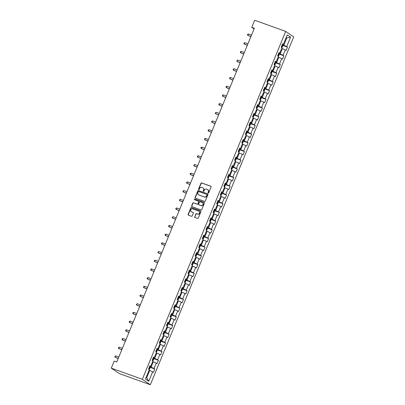 <?xml version="1.0" encoding="UTF-8"?>
<svg xmlns="http://www.w3.org/2000/svg" width="405" height="405" viewBox="0 0 405 405"><rect width="100%" height="100%" fill="white"/><g stroke="black" fill="none" stroke-linecap="round" stroke-linejoin="round"><path stroke-width="0.61" d="M208.185 193.023A0.415 0.375 -55.8 0 0 208.696 192.765L211.096 186.953A0.597 0.537 -55.8 0 0 210.813 186.219L201.675 182.928A0.597 0.537 -55.8 0 0 200.941 183.293L198.541 189.11A0.415 0.375 -55.8 0 0 198.739 189.621A0.415 0.375 -55.8 0 0 199.255 189.368L199.564 188.614A1.903 1.716 -55.8 0 1 201.913 187.449L202.672 187.723A1.903 1.716 -55.8 0 1 203.573 190.056L203.264 190.811A0.415 0.375 -55.8 0 0 203.462 191.322A0.415 0.375 -55.8 0 0 203.973 191.069L204.287 190.315A1.903 1.716 -55.8 0 1 206.631 189.15L207.395 189.424A1.903 1.716 -55.8 0 1 208.297 191.757L207.988 192.512A0.415 0.375 -55.8 0 0 208.185 193.023M194.689 216.781A0.597 0.537 -55.8 0 0 194.972 217.51L197.534 218.437A0.597 0.537 -55.8 0 0 198.268 218.072L200.931 211.612A0.597 0.537 -55.8 0 0 200.647 210.883L191.509 207.593A0.597 0.537 -55.8 0 0 190.775 207.957L188.112 214.417A0.597 0.537 -55.8 0 0 188.396 215.146L191.494 216.26A0.597 0.537 -55.8 0 0 192.228 215.895L193.367 213.131A0.597 0.537 -55.8 0 0 193.084 212.402L191.55 211.85A1.59 1.433 -55.8 0 1 190.871 209.734A1.59 1.433 -55.8 0 1 192.755 208.919L198.769 211.086A1.59 1.433 -55.8 0 1 199.447 213.202A1.59 1.433 -55.8 0 1 197.564 214.012L196.562 213.653A0.597 0.537 -55.8 0 0 195.828 214.017L194.906 216.928A0.597 0.537 -55.8 0 0 194.982 217.515M285.702 31.423L254.669 20.25L251.748 27.332L254.335 28.264L116.787 361.984L114.2 361.052L111.279 368.135L142.312 379.308L285.702 31.423L293.721 36.865L150.331 384.75L142.312 379.308M204.55 201.412A0.597 0.537 -55.8 0 0 205.284 201.047L207.947 194.587A0.597 0.537 -55.8 0 0 207.664 193.858L198.526 190.568A0.597 0.537 -55.8 0 0 197.792 190.932L195.129 197.392A0.597 0.537 -55.8 0 0 195.412 198.121L204.55 201.412M204.439 203.097L201.776 209.557A0.597 0.537 -55.8 0 1 201.042 209.922L191.904 206.631A0.597 0.537 -55.8 0 1 191.621 205.902L192.76 203.138A0.597 0.537 -55.8 0 1 193.494 202.773L197.2 204.11A0.597 0.537 -55.8 0 0 197.934 203.745L198.688 201.908A0.597 0.537 -55.8 0 0 198.41 201.179L194.552 199.792A0.415 0.375 -55.8 0 1 194.37 199.235A0.415 0.375 -55.8 0 1 194.866 199.022L204.155 202.368A0.597 0.537 -55.8 0 1 204.439 203.097M154.806 369.016L154.016 368.479L156.224 363.128L157.013 363.665L158.39 360.318L157.601 359.782L159.808 354.426L160.598 354.962L161.98 351.616L161.185 351.079L163.392 345.728L164.187 346.265L165.564 342.919L164.774 342.382L166.981 337.026L167.771 337.562L169.148 334.216L168.358 333.679L170.566 328.328L171.356 328.865L172.738 325.519L171.943 324.982L174.15 319.626L174.94 320.163L176.322 316.816L175.532 316.28L177.739 310.929L178.529 311.465L179.906 308.119L179.116 307.582L181.324 302.226L182.113 302.763L183.495 299.417L182.701 298.88L184.908 293.529L185.698 294.065L187.08 290.719L186.29 290.183L188.492 284.826L189.287 285.363L190.664 282.017L189.874 281.48L192.081 276.129L192.871 276.666L194.248 273.319L193.458 272.783L195.666 267.427L196.455 267.963L197.837 264.617L197.048 264.08L199.25 258.729L200.045 259.266L201.422 255.919L200.632 255.383L202.839 250.027L203.629 250.563L205.006 247.217L204.216 246.68L206.423 241.329L207.213 241.866L208.595 238.52L207.8 237.983L210.008 232.627L210.802 233.164L212.179 229.817L211.39 229.281L213.597 223.93L214.387 224.466L215.764 221.12L214.974 220.583L217.181 215.227L217.971 215.764L219.353 212.417L218.558 211.881L220.765 206.53L221.56 207.066L222.937 203.72L222.148 203.183L224.355 197.827L225.145 198.364L226.522 195.018L225.732 194.481L227.939 189.13L228.729 189.667L230.111 186.32L229.316 185.784L231.523 180.427L232.318 180.964L233.695 177.618L232.905 177.081L235.113 171.73L235.902 172.267L237.279 168.92L236.49 168.384L238.697 163.028L239.487 163.564L240.869 160.218L240.074 159.681L242.281 154.33L243.071 154.867L244.453 151.521L243.663 150.984L245.87 145.628L246.66 146.165L248.037 142.818L247.247 142.282L249.455 136.93L250.244 137.467L251.626 134.121L250.832 133.584L253.039 128.228L253.829 128.765L255.211 125.418L254.421 124.882L256.623 119.531L257.418 120.067L258.795 116.721L258.005 116.184L260.212 110.828L261.002 111.365L262.379 108.019L261.589 107.482L263.797 102.131L264.587 102.668L265.969 99.321L265.179 98.785L267.381 93.428L268.176 93.965L269.553 90.619L268.763 90.082L270.97 84.731L271.76 85.268L273.137 81.921L272.347 81.385L274.555 76.029L275.344 76.565L276.726 73.219L275.932 72.682L278.139 67.331L278.934 67.868L280.311 64.522L279.521 63.985L281.728 58.629L282.518 59.165L283.895 55.819L283.105 55.282L285.312 49.931L286.102 50.468L287.484 47.122L286.689 46.585L290.598 37.103L287.307 34.865L283.399 44.347L282.609 43.811L281.227 47.157L282.017 47.694L279.815 53.05L279.02 52.513L277.643 55.86L278.432 56.396L276.225 61.747L275.435 61.211L274.058 64.557L274.848 65.094L272.641 70.45L271.851 69.913L270.469 73.259L271.259 73.796L269.057 79.147L268.262 78.611L266.885 81.957L267.675 82.493L265.467 87.85L264.678 87.313L263.301 90.659L264.09 91.196L261.883 96.547L261.093 96.01L259.711 99.357L260.506 99.893L258.299 105.249L257.504 104.713L256.127 108.059L256.917 108.596L254.71 113.947L253.92 113.41L252.543 116.756L253.333 117.293L251.125 122.649L250.336 122.113L248.953 125.459L249.748 125.995L247.541 131.347L246.746 130.81L245.369 134.156L246.159 134.693L243.952 140.049L243.162 139.512L241.785 142.859L242.575 143.395L240.368 148.746L239.578 148.21L238.196 151.556L238.99 152.093L236.783 157.449L235.988 156.912L234.611 160.258L235.401 160.795L233.194 166.146L232.404 165.61L231.027 168.956L231.817 169.493L229.61 174.849L228.82 174.312L227.438 177.658L228.233 178.195L226.025 183.546L225.236 183.009L223.854 186.356L224.643 186.892L222.436 192.248L221.646 191.712L220.269 195.058L221.059 195.595L218.852 200.946L218.062 200.409L216.68 203.756L217.475 204.292L215.268 209.648L214.478 209.112L213.096 212.458L213.886 212.995L211.683 218.346L210.889 217.809L209.512 221.155L210.301 221.692L208.094 227.048L207.304 226.511L205.927 229.858L206.717 230.394L204.51 235.745L203.72 235.209L202.338 238.555L203.128 239.092L200.926 244.448L200.131 243.911L198.754 247.258L199.543 247.794L197.336 253.145L196.547 252.609L195.169 255.955L195.959 256.492L193.752 261.848L192.962 261.311L191.58 264.657L192.375 265.194L190.168 270.545L189.373 270.008L187.996 273.355L188.786 273.891L186.578 279.248L185.789 278.711L184.412 282.057L185.201 282.594L182.994 287.945L182.204 287.408L180.822 290.755L181.617 291.291L179.41 296.647L178.615 296.111L177.238 299.457L178.028 299.994L175.821 305.345L175.031 304.808L173.654 308.154L174.444 308.691L172.236 314.047L171.447 313.51L170.065 316.857L170.859 317.393L168.652 322.744L167.862 322.208L166.48 325.554L167.27 326.091L165.063 331.447L164.273 330.91L162.896 334.257L163.686 334.793L161.479 340.144L160.689 339.608L159.307 342.954L160.102 343.491L157.894 348.847L157.105 348.31L155.722 351.656L156.512 352.193L154.305 357.544L153.515 357.007L152.138 360.354L152.928 360.89L150.721 366.247L149.931 365.71L148.554 369.056L149.344 369.593L145.435 379.07L148.726 381.308L152.634 371.825L153.429 372.362L154.806 369.016L149.794 367.214M152.65 361.564L153.287 361.792L151.08 367.148L149.561 366.601M151.08 367.148L154.016 368.479M153.287 361.792L156.224 363.128M150.721 366.247L149.759 366.12M156.239 352.866L156.872 353.094L154.664 358.445L153.151 357.899M154.664 358.445L157.601 359.782M156.872 353.094L159.808 354.426M154.305 357.544L153.348 357.418M159.823 344.164L160.456 344.392L158.254 349.748L156.735 349.201M158.254 349.748L161.185 351.079M160.456 344.392L163.392 345.728M157.894 348.847L156.932 348.72M163.407 335.467L164.045 335.694L161.838 341.045L160.319 340.499M161.838 341.045L164.774 342.382M164.045 335.694L166.981 337.026M161.479 340.144L160.517 340.018M166.992 326.764L167.63 326.992L165.422 332.348L163.909 331.801M165.422 332.348L168.358 333.679M167.63 326.992L170.566 328.328M165.063 331.447L164.106 331.32M170.581 318.067L171.214 318.295L169.006 323.646L167.493 323.099M169.006 323.646L171.943 324.982M171.214 318.295L174.15 319.626M168.652 322.744L167.69 322.618M174.165 309.364L174.803 309.592L172.596 314.948L171.077 314.401M172.596 314.948L175.532 316.28M174.803 309.592L177.739 310.929M172.236 314.047L171.274 313.921M177.749 300.667L178.387 300.895L176.18 306.246L174.661 305.699M176.18 306.246L179.116 307.582M178.387 300.895L181.324 302.226M175.821 305.345L174.864 305.218M181.339 291.964L181.972 292.192L179.764 297.548L178.251 297.002M179.764 297.548L182.701 298.88M181.972 292.192L184.908 293.529M179.41 296.647L178.448 296.521M184.923 283.267L185.561 283.495L183.354 288.846L181.835 288.299M183.354 288.846L186.29 290.183M185.561 283.495L188.492 284.826M182.994 287.945L182.032 287.818M188.507 274.565L189.145 274.792L186.938 280.149L185.419 279.602M186.938 280.149L189.874 281.48M189.145 274.792L192.081 276.129M186.578 279.248L185.622 279.121M192.097 265.867L192.729 266.095L190.522 271.446L189.008 270.899M190.522 271.446L193.458 272.783M192.729 266.095L195.666 267.427M190.168 270.545L189.206 270.418M195.681 257.165L196.319 257.393L194.111 262.749L192.593 262.202M194.111 262.749L197.048 264.08M196.319 257.393L199.25 258.729M193.752 261.848L192.79 261.721M199.265 248.468L199.903 248.695L197.696 254.046L196.177 253.5M197.696 254.046L200.632 255.383M199.903 248.695L202.839 250.027M197.336 253.145L196.379 253.019M202.854 239.765L203.487 239.993L201.28 245.349L199.766 244.802M201.28 245.349L204.216 246.68M203.487 239.993L206.423 241.329M200.926 244.448L199.964 244.321M206.439 231.068L207.071 231.295L204.869 236.647L203.35 236.1M204.869 236.647L207.8 237.983M207.071 231.295L210.008 232.627M204.51 235.745L203.548 235.619M210.023 222.365L210.661 222.593L208.453 227.949L206.935 227.402M208.453 227.949L211.39 229.281M210.661 222.593L213.597 223.93M208.094 227.048L207.132 226.921M213.612 213.668L214.245 213.896L212.038 219.247L210.524 218.7M212.038 219.247L214.974 220.583M214.245 213.896L217.181 215.227M211.683 218.346L210.721 218.219M217.196 204.965L217.829 205.193L215.627 210.549L214.108 210.003M215.627 210.549L218.558 211.881M217.829 205.193L220.765 206.53M215.268 209.648L214.306 209.522M220.781 196.268L221.419 196.496L219.211 201.847L217.693 201.3M219.211 201.847L222.148 203.183M221.419 196.496L224.355 197.827M218.852 200.946L217.89 200.819M224.37 187.566L225.003 187.793L222.796 193.15L221.282 192.603M222.796 193.15L225.732 194.481M225.003 187.793L227.939 189.13M222.436 192.248L221.479 192.122M227.954 178.868L228.587 179.096L226.385 184.447L224.866 183.9M226.385 184.447L229.316 185.784M228.587 179.096L231.523 180.427M226.025 183.546L225.064 183.419M231.538 170.166L232.176 170.394L229.969 175.75L228.45 175.203M229.969 175.75L232.905 177.081M232.176 170.394L235.113 171.73M229.61 174.849L228.648 174.722M235.123 161.468L235.761 161.696L233.553 167.047L232.04 166.501M233.553 167.047L236.49 168.384M235.761 161.696L238.697 163.028M233.194 166.146L232.237 166.02M238.712 152.766L239.345 152.994L237.138 158.35L235.624 157.803M237.138 158.35L240.074 159.681M239.345 152.994L242.281 154.33M236.783 157.449L235.821 157.322M242.296 144.069L242.934 144.296L240.727 149.648L239.208 149.101M240.727 149.648L243.663 150.984M242.934 144.296L245.87 145.628M240.368 148.746L239.406 148.62M245.881 135.366L246.518 135.594L244.311 140.95L242.792 140.403M244.311 140.95L247.247 142.282M246.518 135.594L249.455 136.93M243.952 140.049L242.995 139.922M249.47 126.669L250.103 126.897L247.895 132.248L246.382 131.701M247.895 132.248L250.832 133.584M250.103 126.897L253.039 128.228M247.541 131.347L246.579 131.22M253.054 117.966L253.692 118.194L251.485 123.55L249.966 123.004M251.485 123.55L254.421 124.882M253.692 118.194L256.623 119.531M251.125 122.649L250.163 122.523M256.638 109.269L257.276 109.497L255.069 114.848L253.55 114.301M255.069 114.848L258.005 116.184M257.276 109.497L260.212 110.828M254.71 113.947L253.753 113.82M260.228 100.567L260.861 100.794L258.653 106.15L257.14 105.604M258.653 106.15L261.589 107.482M260.861 100.794L263.797 102.131M258.299 105.249L257.337 105.123M263.812 91.869L264.45 92.097L262.243 97.448L260.724 96.901M262.243 97.448L265.179 98.785M264.45 92.097L267.381 93.428M261.883 96.547L260.921 96.42M267.396 83.167L268.034 83.395L265.827 88.751L264.308 88.204M265.827 88.751L268.763 90.082M268.034 83.395L270.97 84.731M265.467 87.85L264.511 87.723M270.986 74.469L271.618 74.697L269.411 80.048L267.897 79.501M269.411 80.048L272.347 81.385M271.618 74.697L274.555 76.029M269.057 79.147L268.095 79.021M274.57 65.767L275.203 65.995L273 71.351L271.482 70.804M273 71.351L275.932 72.682M275.203 65.995L278.139 67.331M272.641 70.45L271.679 70.323M278.154 57.07L278.792 57.297L276.585 62.648L275.066 62.102M276.585 62.648L279.521 63.985M278.792 57.297L281.728 58.629M276.225 61.747L275.263 61.621M281.743 48.367L282.376 48.595L280.169 53.951L278.655 53.404M280.169 53.951L283.105 55.282M282.376 48.595L285.312 49.931M279.815 53.05L278.853 52.923M286.107 37.771L286.745 37.999L283.758 45.249L282.239 44.702M283.758 45.249L286.689 46.585M286.173 37.614L286.745 37.999L290.598 37.103M283.399 44.347L282.437 44.221M111.279 368.135L119.298 373.577L150.331 384.75M251.748 27.332L254.072 28.907M146.144 377.354L146.711 377.743L149.698 370.494L149.065 370.266M146.711 377.743L148.726 381.308M149.698 370.494L152.634 371.825M282.472 45.314L287.484 47.122M278.883 54.017L283.895 55.819M275.299 62.714L280.311 64.522M271.714 71.417L276.726 73.219M268.125 80.114L273.137 81.921M264.541 88.816L269.553 90.619M260.957 97.514L265.969 99.321M257.372 106.216L262.379 108.019M253.783 114.914L258.795 116.721M250.199 123.616L255.211 125.418M246.615 132.314L251.626 134.121M243.025 141.016L248.037 142.818M239.441 149.713L244.453 151.521M235.857 158.416L240.869 160.218M232.267 167.113L237.279 168.92M228.683 175.816L233.695 177.618M225.099 184.513L230.111 186.32M221.51 193.215L226.522 195.018M217.925 201.913L222.937 203.72M214.341 210.615L219.353 212.417M210.752 219.313L215.764 221.12M207.168 228.015L212.179 229.817M203.583 236.712L208.595 238.52M199.994 245.415L205.006 247.217M196.41 254.112L201.422 255.919M192.826 262.815L197.837 264.617M189.241 271.512L194.248 273.319M185.652 280.214L190.664 282.017M182.068 288.912L187.08 290.719M178.483 297.614L183.495 299.417M174.894 306.312L179.906 308.119M171.31 315.014L176.322 316.816M167.726 323.711L172.738 325.519M164.136 332.414L169.148 334.216M160.552 341.111L165.564 342.919M156.968 349.814L161.98 351.616M153.379 358.511L158.39 360.318M208.231 193.038A0.415 0.375 -55.8 0 1 208.2 192.659L208.514 191.904A1.903 1.716 -55.8 0 0 207.846 189.677M203.123 187.976A1.903 1.716 -55.8 0 1 203.791 190.203L203.482 190.957A0.415 0.375 -55.8 0 0 203.507 191.337M211.02 186.366L201.892 183.075A0.597 0.537 -55.8 0 0 201.158 183.44L198.759 189.256A0.415 0.375 -55.8 0 0 198.789 189.636M207.664 193.858L198.744 190.715A0.597 0.537 -55.8 0 0 198.01 191.079L195.347 197.539A0.597 0.537 -55.8 0 0 195.423 198.126M206.985 194.932A0.415 0.375 -55.8 0 0 206.788 194.42L198.769 191.535A0.415 0.375 -55.8 0 0 198.258 191.788L197.929 192.583A1.903 1.716 -55.8 0 0 198.83 194.921L204.312 196.896A1.903 1.716 -55.8 0 0 206.661 195.726L206.985 194.932L207.203 195.078A0.415 0.375 -55.8 0 0 207.006 194.567M198.597 194.81A1.903 1.716 -55.8 0 0 199.047 195.068L198.83 194.921M207.203 195.078L206.879 195.873A1.903 1.716 -55.8 0 1 204.53 197.043L199.047 195.068M198.622 201.326A0.597 0.537 -55.8 0 1 198.906 202.06L198.151 203.892A0.597 0.537 -55.8 0 1 197.417 204.257L193.711 202.92A0.597 0.537 -55.8 0 0 192.977 203.285L191.838 206.049A0.597 0.537 -55.8 0 0 191.914 206.636M204.363 202.515L195.083 199.169A0.415 0.375 -55.8 0 0 194.597 199.807M201.047 205.492A1.59 1.433 -55.8 0 0 202.546 202.713A1.59 1.433 -55.8 0 0 202.252 202.566L200.136 201.801A0.597 0.537 -55.8 0 0 199.402 202.166L198.647 203.998A0.597 0.537 -55.8 0 0 198.926 204.727L201.265 205.639A1.59 1.433 -55.8 0 0 202.647 202.789M201.265 205.639L199.144 204.879M199.164 211.314A1.59 1.433 -55.8 0 1 197.782 214.164L196.779 213.799A0.597 0.537 -55.8 0 0 196.045 214.164L194.906 216.928M191.368 211.769A1.59 1.433 -55.8 0 0 191.762 211.997L191.55 211.85M193.084 212.402L191.762 211.997M200.855 211.025L191.727 207.74A0.597 0.537 -55.8 0 0 190.993 208.104L188.33 214.564A0.597 0.537 -55.8 0 0 188.406 215.151M281.941 47.881L282.695 46.18L282.077 45.097M251.51 35.119L248.407 34L247.835 35.392L250.872 36.663M281.364 46.828L281.642 46.155M248.407 34L247.723 34.283L247.495 34.845L247.835 35.392L250.938 36.511M278.356 56.578L279.111 54.883L278.493 53.799M247.926 43.816L244.822 42.697L244.245 44.094L247.288 45.36M277.779 55.526L278.053 54.857M244.822 42.697L244.139 42.986L243.911 43.543L244.245 44.094L247.349 45.208M274.772 65.281L275.522 63.58L274.904 62.497M244.342 52.518L241.238 51.4L240.661 52.792L243.704 54.062M274.19 64.228L274.468 63.555M241.238 51.4L240.555 51.683L240.322 52.245L240.661 52.792L243.764 53.911M271.183 73.978L271.937 72.282L271.32 71.199M240.752 61.216L237.649 60.097L237.077 61.494L240.114 62.76M270.606 72.925L270.884 72.257M237.649 60.097L236.738 60.942L237.077 61.494L240.18 62.608M267.599 82.681L268.353 80.98L267.735 79.896M237.168 69.918L234.065 68.799L233.488 70.192L236.53 71.462M268.156 80.149L267.295 82.235M267.022 81.628L267.295 80.959M234.065 68.799L233.381 69.083L233.153 69.645L233.488 70.192L236.591 71.31M264.014 91.378L264.769 89.682L264.146 88.599M233.584 78.616L230.48 77.497L229.903 78.894L232.946 80.16M263.437 90.325L263.711 89.657M230.48 77.497L229.797 77.785L229.569 78.342L229.903 78.894L233.007 80.008M260.425 100.081L261.179 98.38L260.562 97.296M229.994 87.318L226.891 86.199L226.319 87.591L229.362 88.862M259.848 99.028L260.126 98.359M226.891 86.199L226.213 86.483L225.98 87.045L226.319 87.591L229.422 88.71M256.841 108.778L257.595 107.082L256.978 105.999M226.41 96.015L223.307 94.897L222.735 96.294L225.772 97.559M256.264 107.725L256.537 107.057M223.307 94.897L222.623 95.185L222.396 95.742L222.735 96.294L225.833 97.408M253.257 117.48L254.011 115.779L253.388 114.696M222.826 104.718L219.723 103.599L219.145 104.991L222.188 106.262M252.679 116.427L252.953 115.759M219.723 103.599L219.039 103.882L218.811 104.444L219.145 104.991L222.249 106.11M249.667 126.178L250.422 124.482L249.804 123.398M219.237 113.415L216.133 112.296L215.561 113.694L218.604 114.959M249.09 125.125L249.369 124.456M216.133 112.296L215.222 113.142L215.561 113.694L218.665 114.807M246.083 134.88L246.837 133.179L246.22 132.096M215.652 122.118L212.549 120.999L211.977 122.391L215.014 123.662M245.506 133.827L245.779 133.159M212.549 120.999L211.866 121.282L211.638 121.844L211.977 122.391L215.075 123.51M242.499 143.578L243.253 141.882L242.63 140.798M212.068 130.815L208.965 129.696L208.388 131.093L211.43 132.359M241.922 142.525L242.195 141.856M208.965 129.696L208.281 129.985L208.054 130.542L208.388 131.093L211.491 132.207M238.915 152.28L239.664 150.579L239.046 149.496M208.479 139.517L205.375 138.399L204.803 139.791L207.846 141.061M238.332 151.227L238.611 150.559M205.375 138.399L204.697 138.682L204.464 139.244L204.803 139.791L207.907 140.91M235.325 160.977L236.08 159.281L235.462 158.198M204.895 148.215L201.791 147.096L201.219 148.493L204.257 149.759M234.748 159.924L235.022 159.256M201.791 147.096L201.108 147.385L200.88 147.941L201.219 148.493L204.322 149.607M231.741 169.68L232.495 167.979L231.873 166.895M201.31 156.917L198.207 155.798L197.63 157.191L200.672 158.461M232.293 167.149L231.437 169.234M231.164 168.627L231.437 167.959M198.207 155.798L197.524 156.082L197.296 156.644L197.63 157.191L200.733 158.309M228.157 178.377L228.906 176.681L228.288 175.598M197.721 165.615L194.623 164.496L194.046 165.893L197.088 167.159M227.575 177.324L227.853 176.656M194.623 164.496L193.706 165.341L194.046 165.893L197.149 167.007M224.567 187.08L225.322 185.379L224.704 184.295M194.137 174.317L191.033 173.198L190.461 174.59L193.499 175.861M223.99 186.027L224.269 185.358M191.033 173.198L190.35 173.482L190.122 174.044L190.461 174.59L193.565 175.709M220.983 195.777L221.737 194.081L221.115 192.998M190.552 183.014L187.449 181.896L186.872 183.293L189.915 184.558M220.406 194.724L220.679 194.056M187.449 181.896L186.766 182.184L186.538 182.741L186.872 183.293L189.975 184.407M217.399 204.479L218.148 202.778L217.531 201.695M186.963 191.717L183.865 190.598L183.288 191.99L186.33 193.261M216.817 203.426L217.095 202.758M183.865 190.598L183.181 190.882L182.949 191.444L183.288 191.99L186.391 193.109M213.81 213.177L214.564 211.481L213.946 210.398M183.379 200.414L180.276 199.295L179.704 200.693L182.741 201.958M213.232 212.124L213.511 211.456M180.276 199.295L179.364 200.141L179.704 200.693L182.807 201.806M210.225 221.879L210.98 220.178L210.362 219.095M179.795 209.117L176.691 207.998L176.114 209.39L179.157 210.661M209.648 220.826L209.922 220.158M176.691 207.998L176.008 208.281L175.78 208.843L176.114 209.39L179.218 210.509M206.641 230.577L207.39 228.881L206.773 227.797M176.21 217.814L173.107 216.695L172.53 218.093L175.573 219.358M206.059 229.524L206.337 228.855M173.107 216.695L172.191 217.541L172.53 218.093L175.633 219.206M203.052 239.279L203.806 237.578L203.189 236.495M172.621 226.516L169.518 225.398L168.946 226.79L171.983 228.061M202.475 238.226L202.753 237.558M169.518 225.398L168.839 225.681L168.607 226.243L168.946 226.79L172.049 227.909M199.468 247.976L200.222 246.28L199.604 245.197M169.037 235.214L165.934 234.095L165.361 235.492L168.399 236.758M198.89 246.923L199.164 246.255M165.934 234.095L165.25 234.384L165.022 234.94L165.361 235.492L168.46 236.606M195.883 256.679L196.638 254.978L196.015 253.894M165.453 243.916L162.349 242.798L161.772 244.19L164.815 245.46M196.435 254.148L195.58 256.233M195.306 255.626L195.58 254.958M162.349 242.798L161.666 243.081L161.438 243.643L161.772 244.19L164.875 245.308M192.294 265.376L193.048 263.68L192.431 262.597M161.863 252.614L158.76 251.495L158.188 252.892L161.231 254.158M191.717 264.323L191.995 263.655M158.76 251.495L157.849 252.34L158.188 252.892L161.291 254.006M188.71 274.079L189.464 272.378L188.846 271.294M158.279 261.316L155.176 260.197L154.604 261.589L157.641 262.86M188.133 273.026L188.406 272.357M155.176 260.197L154.492 260.481L154.264 261.043L154.604 261.589L157.702 262.708M185.125 282.776L185.88 281.08L185.257 279.997M154.695 270.014L151.591 268.895L151.014 270.292L154.057 271.558M184.548 281.723L184.822 281.055M151.591 268.895L150.908 269.183L150.68 269.74L151.014 270.292L154.118 271.406M181.536 291.478L182.29 289.777L181.673 288.694M151.106 278.716L148.002 277.597L147.43 278.989L150.473 280.26M180.959 290.425L181.237 289.757M148.002 277.597L147.324 277.881L147.091 278.443L147.43 278.989L150.533 280.108M177.952 300.176L178.706 298.48L178.089 297.397M147.521 287.413L144.418 286.294L143.846 287.692L146.883 288.957M177.375 299.123L177.648 298.455M144.418 286.294L143.734 286.583L143.507 287.14L143.846 287.692L146.944 288.805M174.368 308.878L175.122 307.177L174.499 306.094M143.937 296.116L140.834 294.997L140.257 296.389L143.299 297.66M173.791 307.825L174.064 307.157M140.834 294.997L140.15 295.28L139.922 295.842L140.257 296.389L143.36 297.508M170.783 317.576L171.533 315.88L170.915 314.796M140.348 304.813L137.244 303.694L136.672 305.092L139.715 306.357M170.201 316.523L170.48 315.854M137.244 303.694L136.333 304.54L136.672 305.092L139.776 306.205M167.194 326.278L167.948 324.577L167.331 323.494M136.763 313.516L133.66 312.397L133.088 313.789L136.126 315.06M166.617 325.225L166.89 324.557M133.66 312.397L132.977 312.68L132.749 313.242L133.088 313.789L136.191 314.908M163.61 334.975L164.364 333.28L163.742 332.196M133.179 322.213L130.076 321.094L129.499 322.491L132.541 323.757M163.033 333.923L163.306 333.254M130.076 321.094L129.392 321.383L129.165 321.94L129.499 322.491L132.602 323.605M160.026 343.678L160.775 341.977L160.157 340.894M129.59 330.915L126.492 329.797L125.914 331.189L128.957 332.459M160.577 341.147L159.717 343.232M159.443 342.625L159.722 341.957M126.492 329.797L125.808 330.08L125.575 330.642L125.914 331.189L129.018 332.308M156.436 352.375L157.191 350.679L156.573 349.596M126.006 339.613L122.902 338.494L122.33 339.891L125.368 341.157M155.859 351.322L156.138 350.654M122.902 338.494L122.219 338.783L121.991 339.339L122.33 339.891L125.434 341.005M152.852 361.078L153.606 359.377L152.989 358.293M122.421 348.315L119.318 347.196L118.741 348.589L121.783 349.859M152.275 360.025L152.548 359.356M119.318 347.196L118.635 347.48L118.407 348.042L118.741 348.589L121.844 349.707M149.268 369.775L150.017 368.079L149.399 366.996M118.832 357.013L115.734 355.894L115.157 357.291L118.199 358.557M148.686 368.722L148.964 368.054M115.734 355.894L114.817 356.739L115.157 357.291L118.26 358.405M281.637 47.436L282.498 45.35M278.053 56.133L278.913 54.052M274.468 64.835L275.324 62.75M270.879 73.533L271.74 71.452M263.711 90.933L264.566 88.852M260.121 99.635L260.982 97.549M256.537 108.332L257.398 106.252M252.953 117.035L253.808 114.949M249.364 125.737L250.224 123.652M245.779 134.435L246.64 132.349M242.195 143.137L243.051 141.051M238.606 151.834L239.466 149.749M235.022 160.537L235.882 158.451M227.848 177.937L228.709 175.851M224.264 186.634L225.124 184.548M220.679 195.337L221.54 193.251M217.09 204.034L217.951 201.948M213.506 212.736L214.367 210.651M209.922 221.434L210.782 219.348M206.337 230.136L207.193 228.05M202.748 238.834L203.609 236.748M199.164 247.536L200.024 245.45M191.99 264.936L192.851 262.85M188.406 273.633L189.267 271.547M184.822 282.336L185.677 280.25M181.232 291.033L182.093 288.947M177.648 299.735L178.509 297.65M174.064 308.433L174.919 306.347M170.475 317.135L171.335 315.05M166.89 325.833L167.751 323.747M163.306 334.535L164.162 332.449M156.133 351.935L156.993 349.849M152.548 360.632L153.409 358.546M148.959 369.335L149.82 367.249"/></g></svg>
